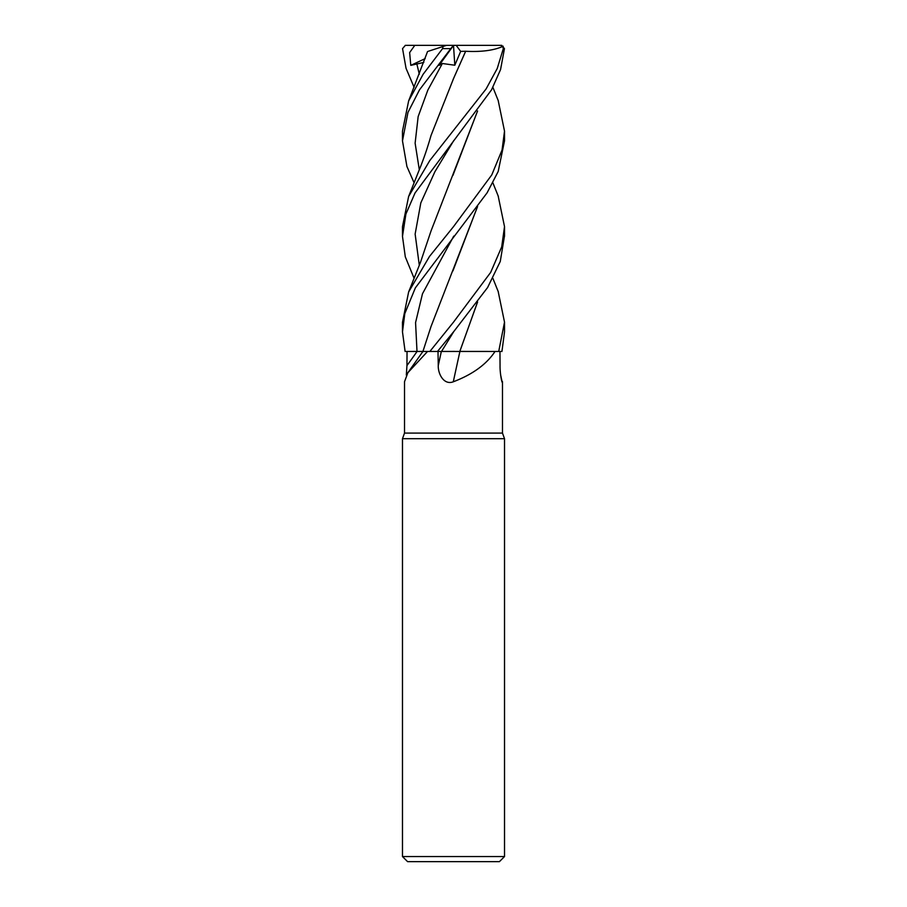<?xml version="1.0" encoding="UTF-8"?>
<svg xmlns="http://www.w3.org/2000/svg" width="907" height="907" viewBox="0 0 907 907"><rect width="100%" height="100%" fill="white"/><g stroke="black" fill="none" stroke-linecap="round" stroke-linejoin="round"><path stroke-width="1.36" d="M453.137 351.417L454.566 351.417M477.592 301.986L459.792 351.417L501.934 351.463L504.519 331.883L504.519 322.155L498.714 351.463L495.041 351.463C486.526 364.319 472.615 374.432 453.296 381.79C443.852 385.464 437.922 373.752 438.262 365.589L438.002 351.463L441.346 351.463A859.711 55.384 -75.1 0 0 438.262 365.589M406.336 375.113L406.948 365.589A859.711 829.089 -14.1 0 0 417.084 351.463L427.548 351.463L407.878 372.709L404.522 381.688L404.522 433.093L502.478 433.093L504.519 438.705L504.519 856.548L402.481 856.548L407.583 861.65L499.417 861.65L504.519 856.548M500.664 375.113L502.24 382.448M501.639 380.679A863.713 832.966 14.1 0 0 502.478 381.79C502.342 385.464 499.859 373.752 500.052 365.589L499.961 351.463M404.522 433.093L402.481 438.705L504.519 438.705M453.5 381.688L453.296 381.79A863.713 55.644 -75.1 0 1 459.906 351.463L495.041 351.463M459.906 351.463L478.477 351.463M423.977 351.451L427.548 351.463M454.713 351.417L438.002 351.463M498.17 195.98L504.519 226.637L501.696 246.897L490.664 272.406L453.5 322.155L429.861 351.463L437.48 351.463L453.783 331.554L441.516 351.463L460.098 351.463M406.948 365.589L407.039 351.463L405.112 351.463L422.934 351.428L405.112 351.463L402.481 331.883L404.805 313.573L415.372 287.848L487.093 192.828L498.192 171.48L504.519 140.868L504.519 131.13L502.059 150.006L491.775 174.904L453.5 226.648L429.465 256.488L408.626 291.975L402.481 322.246M407.039 351.463L405.112 351.463M498.181 291.51L504.519 322.155M414.114 87.321L406.041 68.308L402.549 48.615L405.338 45.373L406.257 45.35M453.783 331.554L487.581 287.553L500.267 261.465L504.519 235.763M414.114 278.336L405.304 256.862L402.481 236.387L405.905 214.052L415.043 192.953L491.526 89.85L500.562 69.567L504.451 48.615L501.662 45.373L500.743 45.35L502.625 46.484L503.328 48.615L497.206 68.569L486.084 88.977L429.793 160.539L408.626 196.468L402.481 226.648L402.481 235.763M498.181 100.484L504.519 131.13M429.805 351.463L426.347 351.451M422.911 351.463L407.878 372.709M423.83 62.424L410.78 65.361L409.647 52.561L414.794 45.35L453.579 45.35L439.067 65.361L442.378 63.501L454.815 65.225L460.665 51.393L465.654 51.246L453.069 79.578M446.55 45.35L443.047 46.484L442.571 48.615L423.138 74.261L408.626 100.96L402.481 131.13L402.481 140.868L407.969 112.4L419.465 89.884L450.779 48.615C454.101 44.522 454.226 44.522 451.153 48.615M428.501 51.211L443.908 46.212M480.914 351.44L477.309 351.44M477.513 302.088L459.826 351.417M405.236 45.35L415.1 45.35M477.513 111.085L452.91 175.425M501.764 45.35L491.9 45.35M477.581 110.983L431.052 230.911L420.474 262.338L408.626 291.975M452.91 270.944L477.513 206.581M477.592 206.479L431.052 326.429L422.923 351.44M453.5 45.35L500.743 45.35M414.114 182.829L406.926 166.503L402.481 140.868M465.62 51.211L465.665 51.268C481.606 52.084 494.122 50.395 503.215 46.212M465.676 51.268L453.659 78.285L431.052 135.404C426.993 149.587 423.58 158.952 420.587 166.525L408.626 196.468M453.511 45.441L454.815 65.225M460.665 51.393L456.187 45.35M410.78 65.361L425.179 58.615M417.005 351.44L415.565 322.597L422.481 293.766L453.749 236.092M503.328 48.615L504.451 48.615M442.571 48.615L450.779 48.615M416.744 63.501L419.306 74.227M453.783 140.528L434.907 171.718L420.814 202.896L415.134 234.074L419.306 265.263M442.378 63.501L427.855 90.054L418.15 116.618L415.123 143.181L419.306 169.745M502.478 381.688L502.478 433.093M402.481 438.705L402.481 856.548M504.519 236.387L504.519 226.648M427.548 51.529L408.626 100.96M492.886 278.336L498.374 291.975M498.374 100.96L492.886 87.321M498.374 196.468L492.886 182.829M402.481 331.883L402.481 322.155"/></g></svg>
